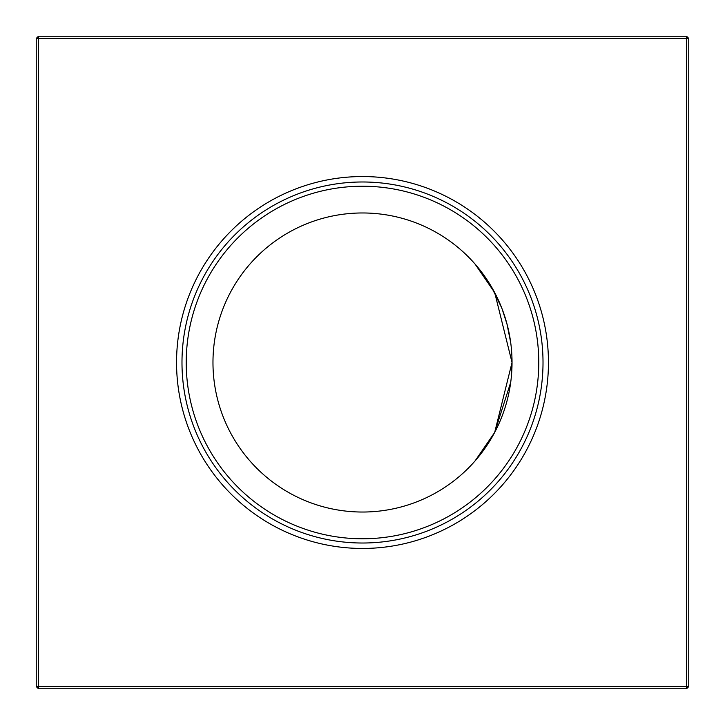 <?xml version="1.0" encoding="UTF-8"?>
<svg xmlns="http://www.w3.org/2000/svg" width="725" height="725" viewBox="0 0 725 725"><rect width="100%" height="100%" fill="white"/><g stroke="black" fill="none" stroke-linecap="round" stroke-linejoin="round"><path stroke-width="1.09" d="M511.642 373.321L512.031 362.5L511.642 373.321L512.031 362.5L511.642 373.321L512.031 362.5L494.686 432.408L474.984 461.028L481.5 453.043M487.789 444.126L494.649 432.472M494.686 432.408L510.708 382.329M176.547 362.5A185.953 185.953 0 0 0 362.5 548.453A185.953 185.953 0 0 0 548.453 362.5A185.953 185.953 0 0 0 362.5 176.547A185.953 185.953 0 0 0 176.547 362.5M181.984 362.5A180.516 180.516 0 0 0 362.5 543.016A180.516 180.516 0 0 0 543.016 362.5A180.516 180.516 0 0 0 362.5 181.984A180.516 180.516 0 0 0 181.984 362.5M186.225 362.5A176.275 176.275 0 0 0 362.5 538.775A176.275 176.275 0 0 0 538.775 362.5A176.275 176.275 0 0 0 362.5 186.225A176.275 176.275 0 0 0 186.225 362.5M212.969 362.5A149.531 149.531 0 0 0 362.5 512.031A149.531 149.531 0 0 0 512.031 362.5A149.531 149.531 0 0 0 362.5 212.969A149.531 149.531 0 0 0 212.969 362.5M688.75 38.425L688.75 686.575L686.575 688.75L38.425 688.75L38.425 686.575L686.575 686.575L686.575 38.425L38.425 38.425L38.425 686.575L36.25 686.575L36.25 38.425L38.425 38.425L38.425 36.25L686.575 36.25L688.75 38.425L686.575 38.425L686.575 36.25M510.699 342.59L506.947 323.839M490.807 285.704L487.3 280.122M481.337 271.739L474.984 263.972L494.731 292.673L512.031 362.5M474.984 263.972L476.089 265.25M476.814 266.102L478.736 268.431M481.427 271.866L487.816 280.919M491.206 286.384L501.637 307.726M502.117 308.968L507.038 324.193M686.575 688.75L686.575 686.575L688.75 686.575M36.25 686.575L38.425 688.75M36.25 38.425L38.425 36.25"/></g></svg>
